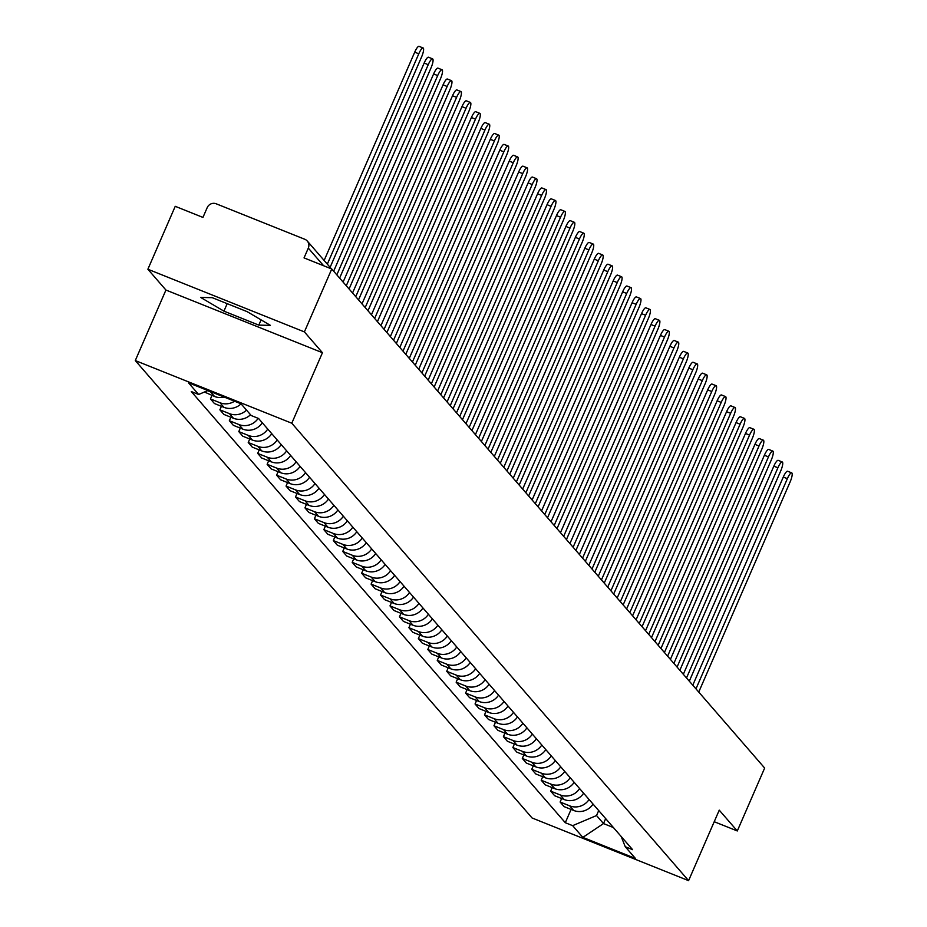 <?xml version="1.0" encoding="UTF-8"?>
<svg xmlns="http://www.w3.org/2000/svg" width="927" height="927" viewBox="0 0 927 927"><rect width="100%" height="100%" fill="white"/><g stroke="black" fill="none" stroke-linecap="round" stroke-linejoin="round"><path stroke-width="1.39" d="M304.392 331.901L147.88 269.236L165.933 290.047L135.284 360.557L532.086 817.985L688.587 880.65L291.785 423.222L322.445 352.712L304.392 331.901L331.75 268.992L764.659 768.043L737.301 830.963L719.248 810.152L688.587 880.65M147.88 269.236L175.238 206.315L202.943 217.416L207.208 207.613A6.941 6.698 -40.9 0 1 216.211 203.801L304.798 239.27A6.941 6.698 -40.9 0 1 307.289 241.043L331.426 268.865M714.219 821.716L737.301 830.963M323.604 265.725L308.309 248.1L304.044 257.891L331.75 268.992M308.309 248.1A6.941 6.698 -40.9 0 0 307.289 241.043M213.094 392.619A15.968 15.4 139.1 0 1 210.533 391.843L207.613 390.684M204.45 392.017L214.531 396.455A15.968 15.4 -40.9 0 0 224.207 397.069M234.554 401.217A15.968 15.4 139.1 0 1 219.989 402.747L210.441 398.923L214.438 403.535L223.986 407.347A15.968 15.4 -40.9 0 0 241.055 403.836M211.959 395.423L210.441 398.923M246.512 410.116A15.968 15.4 139.1 0 1 229.432 413.639L219.884 409.815L223.894 414.427L233.43 418.251A15.968 15.4 -40.9 0 0 250.51 414.728M221.414 406.316L219.884 409.815M258.193 418.344A15.968 15.4 139.1 0 1 238.888 424.531L229.34 420.707L233.337 425.319L242.886 429.143A15.968 15.4 -40.9 0 0 262.295 422.782M230.858 417.22L229.34 420.707M267.752 429.074A15.968 15.4 139.1 0 1 248.343 435.423L238.795 431.6L242.793 436.211L252.341 440.035A15.968 15.4 -40.9 0 0 271.75 433.685M240.313 428.112L238.795 431.6M277.208 439.966A15.968 15.4 139.1 0 1 257.787 446.316L248.239 442.503L252.237 447.104L261.785 450.928A15.968 15.4 -40.9 0 0 281.205 444.578M249.757 439.004L248.239 442.503M286.652 450.858A15.968 15.4 139.1 0 1 267.243 457.22L257.694 453.396L261.692 458.008L271.24 461.82A15.968 15.4 -40.9 0 0 290.649 455.47M259.212 449.896L257.694 453.396M296.107 461.75A15.968 15.4 139.1 0 1 276.686 468.112L267.138 464.288L271.136 468.9L280.684 472.724A15.968 15.4 -40.9 0 0 300.105 466.362M268.656 460.789L267.138 464.288M305.551 472.654A15.968 15.4 139.1 0 1 286.142 479.004L276.594 475.18L280.591 479.792L290.139 483.616A15.968 15.4 -40.9 0 0 309.548 477.254M278.112 471.692L276.594 475.18M315.006 483.546A15.968 15.4 139.1 0 1 295.586 489.896L286.049 486.072L290.047 490.684L299.595 494.508A15.968 15.4 -40.9 0 0 319.004 488.158M287.567 482.585L286.049 486.072M324.462 494.439A15.968 15.4 139.1 0 1 305.041 500.789L295.493 496.976L299.491 501.577L309.039 505.4A15.968 15.4 -40.9 0 0 328.459 499.05M297.011 493.477L295.493 496.976M333.905 505.331A15.968 15.4 139.1 0 1 314.496 511.692L304.948 507.869L308.946 512.48L318.494 516.293A15.968 15.4 -40.9 0 0 337.903 509.943M306.466 504.369L304.948 507.869M343.361 516.223A15.968 15.4 139.1 0 1 323.94 522.585L314.392 518.761L318.39 523.373L327.938 527.196A15.968 15.4 -40.9 0 0 347.358 520.835M315.91 515.261L314.392 518.761M352.805 527.127A15.968 15.4 139.1 0 1 333.396 533.477L323.847 529.653L327.845 534.265L337.393 538.089A15.968 15.4 -40.9 0 0 356.802 531.727M325.365 526.165L323.847 529.653M362.26 538.019A15.968 15.4 139.1 0 1 342.839 544.369L333.303 540.545L337.301 545.157L346.837 548.981A15.968 15.4 -40.9 0 0 366.258 542.631M334.821 537.057L333.303 540.545M371.704 548.911A15.968 15.4 139.1 0 1 352.295 555.261L342.747 551.449L346.744 556.049L356.292 559.873A15.968 15.4 -40.9 0 0 375.713 553.523M344.265 547.95L342.747 551.449M381.159 559.804A15.968 15.4 139.1 0 1 361.75 566.165L352.202 562.341L356.2 566.942L365.748 570.765A15.968 15.4 -40.9 0 0 385.157 564.416M353.72 558.842L352.202 562.341M390.615 570.696A15.968 15.4 139.1 0 1 371.194 577.058L361.646 573.234L365.644 577.845L375.192 581.669A15.968 15.4 -40.9 0 0 394.612 575.308M363.164 569.734L361.646 573.234M400.058 581.6A15.968 15.4 139.1 0 1 380.649 587.95L371.101 584.126L375.099 588.738L384.647 592.562A15.968 15.4 -40.9 0 0 404.056 586.2M372.619 580.638L371.101 584.126M409.514 592.492A15.968 15.4 139.1 0 1 390.093 598.842L380.545 595.018L384.554 599.63L394.091 603.454A15.968 15.4 -40.9 0 0 413.512 597.104M382.075 591.53L380.545 595.018M418.958 603.384A15.968 15.4 139.1 0 1 399.549 609.734L390 605.91L393.998 610.522L403.546 614.346A15.968 15.4 -40.9 0 0 422.955 607.996M391.518 602.423L390 605.91M428.413 614.277A15.968 15.4 139.1 0 1 409.004 620.638L399.456 616.814L403.454 621.414L413.002 625.238A15.968 15.4 -40.9 0 0 432.411 618.888M400.974 613.315L399.456 616.814M437.868 625.169A15.968 15.4 139.1 0 1 418.448 631.53L408.9 627.706L412.897 632.318L422.445 636.142A15.968 15.4 -40.9 0 0 441.866 629.781M410.418 624.207L408.9 627.706M447.312 636.073A15.968 15.4 139.1 0 1 427.903 642.423L418.355 638.599L422.353 643.211L431.901 647.034A15.968 15.4 -40.9 0 0 451.31 640.673M419.873 635.111L418.355 638.599M456.768 646.965A15.968 15.4 139.1 0 1 437.347 653.315L427.799 649.491L431.797 654.103L441.345 657.927A15.968 15.4 -40.9 0 0 460.765 651.577M429.317 646.003L427.799 649.491M466.211 657.857A15.968 15.4 139.1 0 1 446.802 664.207L437.254 660.383L441.252 664.995L450.8 668.819A15.968 15.4 -40.9 0 0 470.209 662.469M438.772 656.895L437.254 660.383M475.667 668.749A15.968 15.4 139.1 0 1 456.246 675.111L446.71 671.287L450.707 675.887L460.255 679.711A15.968 15.4 -40.9 0 0 479.665 673.361M448.228 667.788L446.71 671.287M485.122 679.642A15.968 15.4 139.1 0 1 465.702 686.003L456.154 682.179L460.151 686.791L469.699 690.615A15.968 15.4 -40.9 0 0 489.12 684.253M457.671 678.68L456.154 682.179M494.566 690.545A15.968 15.4 139.1 0 1 475.157 696.895L465.609 693.072L469.607 697.683L479.155 701.507A15.968 15.4 -40.9 0 0 498.564 695.146M467.127 689.584L465.609 693.072M504.021 701.438A15.968 15.4 139.1 0 1 484.601 707.788L475.053 703.964L479.05 708.576L488.599 712.399A15.968 15.4 -40.9 0 0 508.019 706.05M476.571 700.476L475.053 703.964M513.465 712.33A15.968 15.4 139.1 0 1 494.056 718.68L484.508 714.856L488.506 719.468L498.054 723.292A15.968 15.4 -40.9 0 0 517.463 716.942M486.026 711.368L484.508 714.856M522.921 723.222A15.968 15.4 139.1 0 1 503.5 729.584L493.964 725.76L497.961 730.36L507.498 734.184A15.968 15.4 -40.9 0 0 526.918 727.834M495.481 722.26L493.964 725.76M532.365 734.114A15.968 15.4 139.1 0 1 512.955 740.476L503.407 736.652L507.405 741.264L516.953 745.088A15.968 15.4 -40.9 0 0 536.374 738.726M504.925 733.153L503.407 736.652M541.82 745.018A15.968 15.4 139.1 0 1 522.411 751.368L512.863 747.544L516.86 752.156L526.409 755.98A15.968 15.4 -40.9 0 0 545.818 749.619M514.381 744.057L512.863 747.544M551.275 755.911A15.968 15.4 139.1 0 1 531.855 762.261L522.307 758.437L526.304 763.048L535.852 766.872A15.968 15.4 -40.9 0 0 555.273 760.522M523.825 754.949L522.307 758.437M560.719 766.803A15.968 15.4 139.1 0 1 541.31 773.153L531.762 769.329L535.76 773.941L545.308 777.765A15.968 15.4 -40.9 0 0 564.717 771.415M533.28 765.841L531.762 769.329M570.175 777.695A15.968 15.4 139.1 0 1 550.754 784.057L541.206 780.233L545.215 784.833L554.752 788.657A15.968 15.4 -40.9 0 0 574.172 782.307M542.735 776.733L541.206 780.233M579.618 788.587A15.968 15.4 139.1 0 1 560.209 794.949L550.661 791.125L554.659 795.737L564.207 799.549A15.968 15.4 -40.9 0 0 583.616 793.199M552.179 787.626L550.661 791.125M589.074 799.491A15.968 15.4 139.1 0 1 569.665 805.841L560.117 802.017L564.114 806.629L573.662 810.453A15.968 15.4 -40.9 0 0 593.071 804.091M561.635 798.518L560.117 802.017M207.926 390.545L198.633 394.485L188.448 382.758L241.043 403.813L251.217 415.539L258.575 418.494L632.596 849.665L625.238 846.71L635.424 858.448L582.84 837.394L572.654 825.656L596.536 815.54L603.5 823.57L613.419 827.544M198.633 394.485L191.275 391.542L565.296 822.712L572.654 825.656M135.284 360.557L291.785 423.222M165.933 290.047L322.445 352.712M258.807 325.122L270.406 325.365L247.115 311.634L212.237 297.671L200.649 297.428L223.928 311.148L258.807 325.122L261.09 319.873M605.655 818.611L603.5 823.57L582.84 837.394M598.691 810.58L596.536 815.54M571.078 809.422L565.296 822.712M621.183 836.502L625.238 846.71M227.196 303.662L223.928 311.148M324.137 260.464L414.717 52.155A7.984 1.9 -68.2 0 1 419.074 46.35L423.141 47.984A7.984 1.9 111.8 0 0 418.784 53.789L327.324 264.125M330.105 267.347L421.565 56.999A7.984 1.9 111.8 0 0 423.141 47.984M333.662 271.194L424.16 63.048A7.984 1.9 -68.2 0 1 428.529 57.242L432.596 58.876A7.984 1.9 111.8 0 0 428.228 64.681L336.837 274.867M339.63 278.077L431.02 67.891A7.984 1.9 111.8 0 0 432.596 58.876M343.106 282.086L433.616 73.951A7.984 1.9 -68.2 0 1 437.973 68.134L442.04 69.768A7.984 1.9 111.8 0 0 437.683 75.574L346.292 285.759M349.085 288.969L440.476 78.783A7.984 1.9 111.8 0 0 442.04 69.768M352.561 292.99L443.06 84.844A7.984 1.9 -68.2 0 1 447.428 79.038L451.495 80.661A7.984 1.9 111.8 0 0 447.138 86.466L355.748 296.652M358.529 299.861L449.919 89.687A7.984 1.9 111.8 0 0 451.495 80.661M362.017 303.882L452.515 95.736A7.984 1.9 -68.2 0 1 456.872 89.931L460.951 91.553A7.984 1.9 111.8 0 0 456.582 97.37L365.192 307.544M367.984 310.765L459.375 100.579A7.984 1.9 111.8 0 0 460.951 91.553M371.46 314.774L461.97 106.628A7.984 1.9 -68.2 0 1 466.327 100.823L470.395 102.457A7.984 1.9 111.8 0 0 466.038 108.262L374.647 318.448M377.428 321.657L468.819 111.472A7.984 1.9 111.8 0 0 470.395 102.457M380.916 325.667L471.414 117.52A7.984 1.9 -68.2 0 1 475.783 111.715L479.85 113.349A7.984 1.9 111.8 0 0 475.481 119.154L384.091 329.34M386.883 332.55L478.274 122.364A7.984 1.9 111.8 0 0 479.85 113.349M390.36 336.559L480.87 128.424A7.984 1.9 -68.2 0 1 485.227 122.607L489.294 124.241A7.984 1.9 111.8 0 0 484.937 130.047L393.546 340.232M396.339 343.442L487.718 133.256A7.984 1.9 111.8 0 0 489.294 124.241M399.815 347.463L490.313 139.317A7.984 1.9 -68.2 0 1 494.682 133.511L498.749 135.133A7.984 1.9 111.8 0 0 494.392 140.939L403.002 351.124M405.783 354.334L497.173 144.16A7.984 1.9 111.8 0 0 498.749 135.133M409.27 358.355L499.769 150.209A7.984 1.9 -68.2 0 1 504.126 144.403L508.205 146.026A7.984 1.9 111.8 0 0 503.836 151.843L412.445 362.017M415.238 365.238L506.629 155.052A7.984 1.9 111.8 0 0 508.205 146.026M418.714 369.247L509.224 161.101A7.984 1.9 -68.2 0 1 513.581 155.296L517.648 156.93A7.984 1.9 111.8 0 0 513.291 162.735L421.901 372.921M424.682 376.13L516.072 165.945A7.984 1.9 111.8 0 0 517.648 156.93M428.17 380.14L518.668 171.993A7.984 1.9 -68.2 0 1 523.037 166.188L527.104 167.822A7.984 1.9 111.8 0 0 522.735 173.627L431.345 383.813M434.137 387.022L525.528 176.837A7.984 1.9 111.8 0 0 527.104 167.822M437.614 391.032L528.123 182.886A7.984 1.9 -68.2 0 1 532.48 177.08L536.548 178.714A7.984 1.9 111.8 0 0 532.191 184.519L440.8 394.705M443.581 397.915L534.972 187.729A7.984 1.9 111.8 0 0 536.548 178.714M447.069 401.936L537.567 193.789A7.984 1.9 -68.2 0 1 541.936 187.984L546.003 189.606A7.984 1.9 111.8 0 0 541.646 195.412L450.255 405.597M453.036 408.807L544.427 198.633A7.984 1.9 111.8 0 0 546.003 189.606M456.513 412.828L547.023 204.682A7.984 1.9 -68.2 0 1 551.38 198.876L555.458 200.499A7.984 1.9 111.8 0 0 551.09 206.304L459.699 416.49M462.492 419.711L553.882 209.525A7.984 1.9 111.8 0 0 555.458 200.499M465.968 423.72L556.478 215.574A7.984 1.9 -68.2 0 1 560.835 209.769L564.902 211.402A7.984 1.9 111.8 0 0 560.545 217.208L469.155 427.393M471.936 430.603L563.326 220.417A7.984 1.9 111.8 0 0 564.902 211.402M475.424 434.612L565.922 226.466A7.984 1.9 -68.2 0 1 570.29 220.661L574.358 222.295A7.984 1.9 111.8 0 0 569.989 228.1L478.599 438.286M481.391 441.495L572.782 231.31A7.984 1.9 111.8 0 0 574.358 222.295M484.867 445.505L575.377 237.358A7.984 1.9 -68.2 0 1 579.734 231.553L583.801 233.187A7.984 1.9 111.8 0 0 579.445 238.992L488.054 449.178M490.835 452.388L582.226 242.202A7.984 1.9 111.8 0 0 583.801 233.187M494.323 456.397L584.821 248.262A7.984 1.9 -68.2 0 1 589.19 242.457L593.257 244.079A7.984 1.9 111.8 0 0 588.888 249.884L497.498 460.07M500.29 463.28L591.681 253.106A7.984 1.9 111.8 0 0 593.257 244.079M503.767 467.301L594.277 259.154A7.984 1.9 -68.2 0 1 598.633 253.349L602.701 254.971A7.984 1.9 111.8 0 0 598.344 260.777L506.953 470.962M509.746 474.184L601.136 263.998A7.984 1.9 111.8 0 0 602.701 254.971M513.222 478.193L603.72 270.047A7.984 1.9 -68.2 0 1 608.089 264.241L612.156 265.875A7.984 1.9 111.8 0 0 607.799 271.681L516.409 481.855M519.19 485.076L610.58 274.89A7.984 1.9 111.8 0 0 612.156 265.875M522.677 489.085L613.176 280.939A7.984 1.9 -68.2 0 1 617.533 275.134L621.611 276.767A7.984 1.9 111.8 0 0 617.243 282.573L525.852 492.758M528.645 495.968L620.036 285.783A7.984 1.9 111.8 0 0 621.611 276.767M532.121 499.977L622.631 291.831A7.984 1.9 -68.2 0 1 626.988 286.026L631.055 287.66A7.984 1.9 111.8 0 0 626.698 293.465L535.308 503.651M538.089 506.86L629.479 296.675A7.984 1.9 111.8 0 0 631.055 287.66M541.577 510.87L632.075 302.735A7.984 1.9 -68.2 0 1 636.443 296.918L640.511 298.552A7.984 1.9 111.8 0 0 636.142 304.357L544.752 514.543M547.544 517.753L638.935 307.567A7.984 1.9 111.8 0 0 640.511 298.552M551.02 521.774L641.53 313.627A7.984 1.9 -68.2 0 1 645.887 307.822L649.954 309.444A7.984 1.9 111.8 0 0 645.598 315.25L554.207 525.435M557 528.645L648.379 318.471A7.984 1.9 111.8 0 0 649.954 309.444M560.476 532.666L650.974 324.52A7.984 1.9 -68.2 0 1 655.343 318.714L659.41 320.336A7.984 1.9 111.8 0 0 655.053 326.153L563.662 536.327M566.443 539.549L657.834 329.363A7.984 1.9 111.8 0 0 659.41 320.336M569.931 543.558L660.43 335.412A7.984 1.9 -68.2 0 1 664.786 329.606L668.865 331.24A7.984 1.9 111.8 0 0 664.497 337.046L573.106 547.231M575.899 550.441L667.289 340.255A7.984 1.9 111.8 0 0 668.865 331.24M579.375 554.45L669.885 346.304A7.984 1.9 -68.2 0 1 674.242 340.499L678.309 342.133A7.984 1.9 111.8 0 0 673.952 347.938L582.562 558.124M585.343 561.333L676.733 351.148A7.984 1.9 111.8 0 0 678.309 342.133M588.83 565.343L679.329 357.208A7.984 1.9 -68.2 0 1 683.697 351.391L687.764 353.025A7.984 1.9 111.8 0 0 683.396 358.83L592.005 569.016M594.798 572.226L686.189 362.04A7.984 1.9 111.8 0 0 687.764 353.025M598.274 576.246L688.784 368.1A7.984 1.9 -68.2 0 1 693.141 362.295L697.208 363.917A7.984 1.9 111.8 0 0 692.851 369.722L601.461 579.908M604.242 583.118L695.632 372.944A7.984 1.9 111.8 0 0 697.208 363.917M607.73 587.139L698.228 378.992A7.984 1.9 -68.2 0 1 702.596 373.187L706.664 374.809A7.984 1.9 111.8 0 0 702.307 380.626L610.916 590.8M613.697 594.022L705.088 383.836A7.984 1.9 111.8 0 0 706.664 374.809M617.173 598.031L707.683 389.885A7.984 1.9 -68.2 0 1 712.04 384.079L716.119 385.713A7.984 1.9 111.8 0 0 711.751 391.518L620.36 601.704M623.153 604.914L714.543 394.728A7.984 1.9 111.8 0 0 716.119 385.713M626.629 608.923L717.139 400.777A7.984 1.9 -68.2 0 1 721.496 394.972L725.563 396.605A7.984 1.9 111.8 0 0 721.206 402.411L629.815 612.596M632.596 615.806L723.987 405.62A7.984 1.9 111.8 0 0 725.563 396.605M636.084 619.815L726.583 411.681A7.984 1.9 -68.2 0 1 730.951 405.864L735.018 407.498A7.984 1.9 111.8 0 0 730.65 413.303L639.259 623.489M642.052 626.698L733.442 416.513A7.984 1.9 111.8 0 0 735.018 407.498M645.528 630.719L736.038 422.573A7.984 1.9 -68.2 0 1 740.395 416.768L744.462 418.39A7.984 1.9 111.8 0 0 740.105 424.195L648.715 634.381M651.496 637.591L742.886 427.417A7.984 1.9 111.8 0 0 744.462 418.39M654.983 641.611L745.482 433.465A7.984 1.9 -68.2 0 1 749.85 427.66L753.918 429.282A7.984 1.9 111.8 0 0 749.549 435.099L658.158 645.273M660.951 648.494L752.342 438.309A7.984 1.9 111.8 0 0 753.918 429.282M664.427 652.504L754.937 444.357A7.984 1.9 -68.2 0 1 759.294 438.552L763.361 440.186A7.984 1.9 111.8 0 0 759.004 445.991L667.614 656.177M670.406 659.387L761.797 449.201A7.984 1.9 111.8 0 0 763.361 440.186M673.883 663.396L764.381 455.25A7.984 1.9 -68.2 0 1 768.75 449.444L772.817 451.078A7.984 1.9 111.8 0 0 768.46 456.884L677.069 667.069M679.85 670.279L771.241 460.093A7.984 1.9 111.8 0 0 772.817 451.078M683.338 674.288L773.836 466.154A7.984 1.9 -68.2 0 1 778.193 460.337L782.272 461.97A7.984 1.9 111.8 0 0 777.904 467.776L686.513 677.961M689.306 681.171L780.696 470.986A7.984 1.9 111.8 0 0 782.272 461.97M692.782 685.192L783.292 477.046A7.984 1.9 -68.2 0 1 787.649 471.24L791.716 472.863A7.984 1.9 111.8 0 0 787.359 478.668L695.968 688.854M698.749 692.063L790.14 481.889A7.984 1.9 111.8 0 0 791.716 472.863M564.207 799.549L560.209 794.949M554.752 788.657L550.754 784.057M545.308 777.765L541.31 773.153M535.852 766.872L531.855 762.261M526.409 755.98L522.411 751.368M516.953 745.088L512.955 740.476M507.498 734.184L503.5 729.584M498.054 723.292L494.056 718.68M488.599 712.399L484.601 707.788M479.155 701.507L475.157 696.895M469.699 690.615L465.702 686.003M460.255 679.711L456.246 675.111M450.8 668.819L446.802 664.207M441.345 657.927L437.347 653.315M431.901 647.034L427.903 642.423M422.445 636.142L418.448 631.53M413.002 625.238L409.004 620.638M403.546 614.346L399.549 609.734M394.091 603.454L390.093 598.842M384.647 592.562L380.649 587.95M375.192 581.669L371.194 577.058M365.748 570.765L361.75 566.165M356.292 559.873L352.295 555.261M346.837 548.981L342.839 544.369M337.393 538.089L333.396 533.477M327.938 527.196L323.94 522.585M318.494 516.293L314.496 511.692M309.039 505.4L305.041 500.789M299.595 494.508L295.586 489.896M290.139 483.616L286.142 479.004M280.684 472.724L276.686 468.112M271.24 461.82L267.243 457.22M261.785 450.928L257.787 446.316M252.341 440.035L248.343 435.423M242.886 429.143L238.888 424.531M233.43 418.251L229.432 413.639M223.986 407.347L219.989 402.747M214.531 396.455L210.533 391.843M573.662 810.453L569.665 805.841M418.784 53.789L414.717 52.155M428.228 64.681L424.16 63.048M437.683 75.574L433.616 73.951M447.138 86.466L443.06 84.844M456.582 97.37L452.515 95.736M466.038 108.262L461.97 106.628M475.481 119.154L471.414 117.52M484.937 130.047L480.87 128.424M494.392 140.939L490.313 139.317M503.836 151.843L499.769 150.209M513.291 162.735L509.224 161.101M522.735 173.627L518.668 171.993M532.191 184.519L528.123 182.886M541.646 195.412L537.567 193.789M551.09 206.304L547.023 204.682M560.545 217.208L556.478 215.574M569.989 228.1L565.922 226.466M579.445 238.992L575.377 237.358M588.888 249.884L584.821 248.262M598.344 260.777L594.277 259.154M607.799 271.681L603.72 270.047M617.243 282.573L613.176 280.939M626.698 293.465L622.631 291.831M636.142 304.357L632.075 302.735M645.598 315.25L641.53 313.627M655.053 326.153L650.974 324.52M664.497 337.046L660.43 335.412M673.952 347.938L669.885 346.304M683.396 358.83L679.329 357.208M692.851 369.722L688.784 368.1M702.307 380.626L698.228 378.992M711.751 391.518L707.683 389.885M721.206 402.411L717.139 400.777M730.65 413.303L726.583 411.681M740.105 424.195L736.038 422.573M749.549 435.099L745.482 433.465M759.004 445.991L754.937 444.357M768.46 456.884L764.381 455.25M777.904 467.776L773.836 466.154M787.359 478.668L783.292 477.046"/></g></svg>
